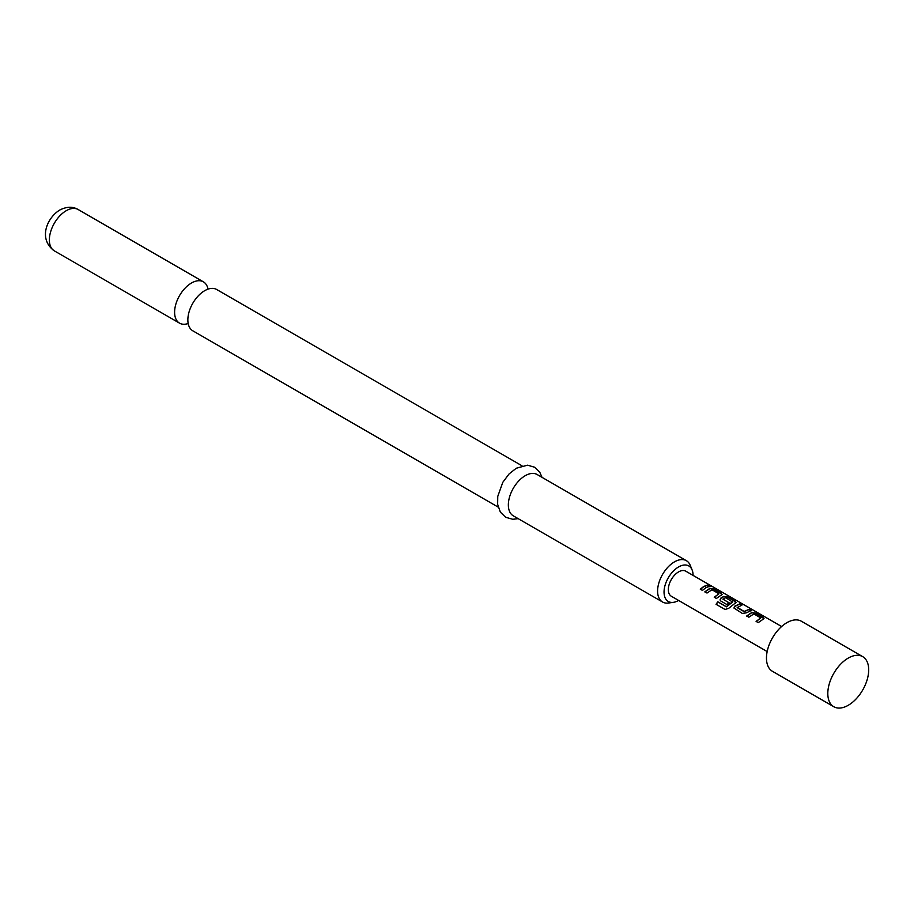 <?xml version="1.0" encoding="UTF-8"?>
<svg xmlns="http://www.w3.org/2000/svg" width="914" height="914" viewBox="0 0 914 914"><rect width="100%" height="100%" fill="white"/><g stroke="black" fill="none" stroke-linecap="round" stroke-linejoin="round"><path stroke-width="1.37" d="M709.253 585.943C708.339 584.983 709.07 585.131 711.435 586.365L709.333 585.68C708.441 584.72 709.184 584.869 711.572 586.114L712.177 586.559M498.199 507.121L192.797 330.799A23.855 13.767 -60 0 1 188.193 315.833A23.855 13.767 -60 0 1 201.377 292.983A23.855 13.767 -60 0 1 204.725 290.675A23.855 13.767 -60 0 1 216.652 289.487L522.043 465.809M746.784 616.162L751.651 612.78L755.581 613.385L763.955 618.595M756.164 621.577L760.768 617.921L753.833 613.911L748.863 617.213L746.715 615.979L751.685 612.529L755.649 613.123L763.167 617.464L763.201 619.189L758.232 622.628L756.095 621.394L760.768 617.921M733.988 608.084L734.753 606.428L739.62 604.177L741.768 605.411M737.164 607.239L744.099 611.443L749.069 609.33L751.217 610.563L746.247 612.871L742.282 613.42L733.953 607.993L734.73 606.211L739.689 603.914L741.837 605.148L737.187 607.65L744.133 611.66L749 609.581L751.148 610.826M720.038 600.018L720.803 598.373L723.751 596.671L727.67 597.276L735.187 601.618L735.267 603.32M716.176 604.371L717.913 601.949L726.413 606.85L732.605 602.063L725.682 597.665L722.974 599.241L729.075 602.76L726.961 604.577L720.815 601.024L720.004 599.938L720.769 598.156L723.774 596.419L727.738 597.013L735.256 601.355L735.302 603.069L728.709 608.324L725.065 609.478L716.039 604.268L717.821 601.8L726.31 606.702L732.628 601.675M722.974 599.047L729.098 602.977M704.923 591.998L709.79 588.616L713.72 589.222L721.237 593.552L721.317 595.265M714.302 597.402L718.907 593.757L711.972 589.747L707.002 593.049L704.854 591.815L709.824 588.365L713.788 588.959L721.306 593.289L721.34 595.014L716.37 598.464L714.234 597.219L718.907 593.757M700.341 589.347L703.757 586.697L707.139 585.417L709.287 586.662M862.702 656.64L801.372 621.234A28.917 16.692 120 0 0 786.908 622.663A28.917 16.692 120 0 0 768.023 648.14A28.917 16.692 120 0 0 772.456 671.31L833.797 706.728A28.917 16.692 120 0 0 848.249 705.288A28.917 16.692 120 0 0 867.135 679.81A28.917 16.692 120 0 0 862.702 656.64A28.917 16.692 120 0 0 848.249 658.08A28.917 16.692 120 0 0 829.364 683.558A28.917 16.692 120 0 0 833.797 706.728M767.166 651.568L671.322 596.236A14.453 8.352 -60 0 1 669.105 584.652A14.453 8.352 -60 0 1 678.554 571.913A14.453 8.352 -60 0 1 685.786 571.193L781.619 626.524M705.905 587.691L702.42 590.41L700.273 589.164L703.757 586.457L707.208 585.154L709.355 586.4L705.905 587.691M722.151 594.294L721.34 595.014M736.113 602.349L735.302 603.069M764.013 618.458L763.201 619.189M709.333 585.68L708.807 585.086M693.063 575.397A20.519 11.848 120 0 0 692.104 569.913A20.519 11.848 120 0 0 678.554 566.966A20.519 11.848 120 0 0 664.284 588.913A20.519 11.848 120 0 0 673.378 602.349A20.519 11.848 120 0 0 678.554 600.464A20.519 11.848 120 0 0 678.599 600.429M673.378 602.349L668.442 603.023A23.855 13.767 -60 0 1 662.536 602.006A23.855 13.767 -60 0 1 658.88 582.892A23.855 13.767 -60 0 1 674.463 561.87A23.855 13.767 -60 0 1 686.391 560.693A23.855 13.767 -60 0 1 690.219 565.309L692.104 569.913M208.015 289.144A23.855 13.767 120 0 0 203.399 281.843A23.855 13.767 120 0 0 191.472 283.02A23.855 13.767 120 0 0 175.888 304.042A23.855 13.767 120 0 0 179.544 323.156A23.855 13.767 120 0 0 188.181 323.499M686.391 560.693L537.146 474.526A23.855 13.767 120 0 0 525.219 475.703A23.855 13.767 120 0 0 509.635 496.725A23.855 13.767 120 0 0 513.291 515.839L662.536 602.006M54.303 250.847C37.874 238.92 47.06 217.738 59.718 210.06C66.596 206.541 72.743 206.37 78.147 209.523A23.855 13.767 120 0 0 66.231 210.711A23.855 13.767 120 0 0 50.647 231.733A23.855 13.767 120 0 0 54.303 250.847L179.544 323.156M518.158 518.649L512.765 519.289L505.648 517.278L500.358 512.137L497.639 504.345L497.753 496.416L502.803 482.306L509.087 473.932L516.261 468.242L527.549 465.18L534.621 467.225L539.763 472.195L542.013 477.337M78.147 209.523L203.399 281.843"/></g></svg>
